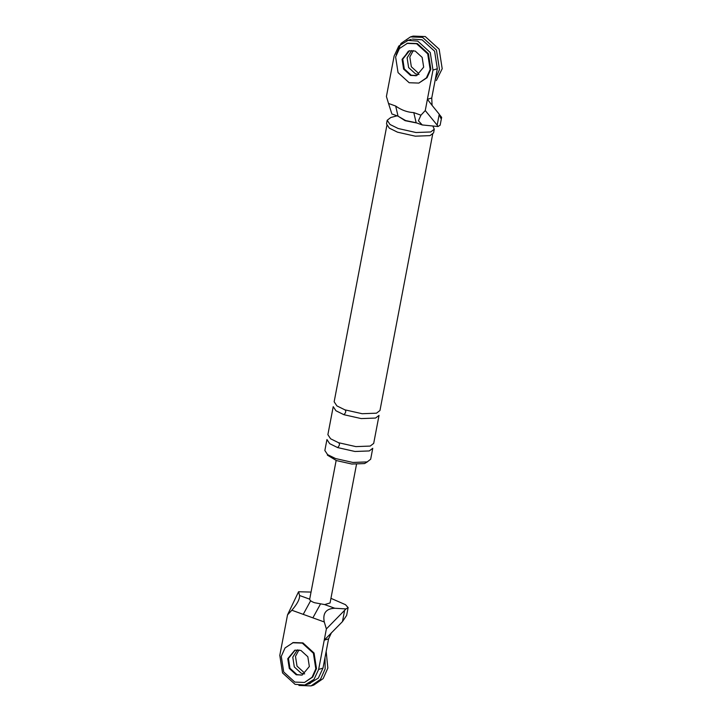 <?xml version="1.0" encoding="UTF-8"?>
<svg xmlns="http://www.w3.org/2000/svg" width="722" height="722" viewBox="0 0 722 722"><rect width="100%" height="100%" fill="white"/><g stroke="black" fill="none" stroke-linecap="round" stroke-linejoin="round"><path stroke-width="1.08" d="M309.079 683.734L318.348 678.084L322.987 668.121L328.564 638.88L324.223 640.188L326.371 628.934L345.973 608.926L334.764 608.249C326.046 608.637 322.553 613.213 324.268 621.967L312.879 617.851L320.207 604.531M344.538 610.704L342.463 621.615L346.641 615.388M342.463 621.615L324.223 640.188L318.646 669.429L314.007 679.393L304.738 685.034L295.045 684.321L282.537 672.931L279.802 655.359L287.527 614.864L298.556 591.76L310.171 592.049M312.879 617.851L291.841 610.234C297.229 604.043 299.801 599.134 299.567 595.506L298.556 591.76M291.841 610.234L287.527 614.864M326.371 628.934L324.268 621.967M328.564 638.88L331.47 632.68M297.437 649.809L292.78 657.182L294.296 666.938L301.245 673.274L304.585 673.879M295.163 650.098L288.439 658.491L289.955 668.247L296.904 674.574L301.39 675.124L296.904 674.574L289.955 668.247L288.439 658.491L295.163 650.098M330.062 602.951L324.638 604.585L314.449 602.699C311.272 601.498 309.684 600.325 309.693 599.17L299.567 595.506M345.973 608.926L348.121 607.617L345.504 604.693L330.947 598.33M303.231 614.359L310.451 601.11M425.258 110.556L427.406 99.302L431.747 97.993L432.063 105.358L427.406 99.302L432.983 70.061L430.249 52.498L417.74 41.109L408.047 40.387L398.788 46.037L394.14 56L386.414 96.495L388.517 103.454L395.674 106.044C401.387 110.105 407.425 112.298 413.787 112.605L420.944 115.195L425.258 110.556L437.171 125.132L439.247 114.22L440.763 118.282L441.638 117.388L439.707 114.879M416.955 75.53L411.233 75.214L404.284 68.888L402.768 59.123L408.318 51.235M420.944 115.195L418.426 120.8L422.244 124.942L438.001 126.521L440.14 125.204M391.595 113.092L388.517 103.454M432.911 126.206L434.283 129.229L433.588 132.884L430.005 135.628L415.285 136.178L397.497 132.171L389.311 128.137L386.505 123.904L387.2 120.249L390.782 117.515L397.055 115.827M337.643 447.586L354.953 451.485L369.276 450.943L372.76 448.281L370.666 459.246L367.182 461.909L352.859 462.45L335.559 458.551L327.589 454.625L324.855 450.51L326.949 439.545L329.683 443.66L337.643 447.586C339.701 445.438 340.017 443.813 338.573 442.712L330.613 438.786L327.878 434.671L333.221 406.657L335.956 410.764L343.925 414.699C345.982 412.542 346.289 410.917 344.854 409.825L336.885 405.89L334.151 401.784L386.839 125.601M367.399 461.845L364.565 463.569L351.831 464.038L336.443 460.582L327.373 455.131M438.001 126.521L437.171 125.132M432.063 105.358L439.247 114.22M412.388 39.087L422.081 39.8L434.59 51.19L437.324 68.761L432.983 70.061M431.747 97.993L437.324 68.761M415.574 73.906L408.634 67.579L407.109 57.823L411.657 50.522L407.109 57.823L408.634 67.579L415.574 73.906L419.013 74.519L415.574 73.906M422.415 125.014L416.161 122.749L413.787 112.605M391.784 113.923L398.048 116.188L395.674 106.044M416.161 122.749L405.593 120.547L398.039 116.188M416.937 123.029L405.123 120.691L399.257 116.928M434.283 129.229L430.7 131.973L415.98 132.523L398.192 128.516L390.006 124.482L387.2 120.249M432.649 134.337L379.962 410.52L376.478 413.183L362.155 413.715L344.854 409.825M338.573 442.712L355.883 446.611L370.205 446.07L373.689 443.407L379.032 415.394L375.548 418.056L361.226 418.589L343.925 414.699M304.522 682.443L312.734 677.056L316.489 668.644L314.061 653.031L302.942 642.905L293.258 642.544L285.046 647.941L281.282 656.352L283.71 671.965L294.829 682.091L304.522 682.443L312.048 677.263L315.812 668.852L313.384 653.239L302.265 643.103L292.581 642.751M296.228 674.781L302.283 675.007L309.341 666.505L307.825 656.749L300.875 650.414L294.82 650.188L287.762 658.69L289.278 668.446L296.228 674.781M418.85 83.084L427.063 77.696L430.826 69.285L428.399 53.672L417.28 43.546L407.587 43.185L399.383 48.573L395.62 56.984L398.048 72.597L409.166 82.732L418.85 83.084L426.386 77.895L430.15 69.483L427.722 53.87L416.603 43.744L406.91 43.392M409.491 50.739L402.768 59.123L404.284 68.888L411.233 75.214L415.719 75.765M410.556 75.422L416.612 75.639L423.67 67.146L422.153 57.381L415.204 51.054L409.148 50.829L402.091 59.33L403.607 69.086L410.556 75.422M325.017 657.498L325.144 668.897L320.451 679.411L311.029 685.9L298.917 685.449M304.675 673.879L301.245 673.274L294.296 666.938L292.78 657.182L297.329 649.881M326.163 651.47L327.86 668.085L323.158 678.599L313.745 685.088L311.029 685.9M303.953 672.453L297.013 666.126L295.488 656.37L298.953 649.917M396.179 54.719L401.026 43.401L410.439 36.912L422.55 37.363L436.449 50.026L439.481 69.538L435.294 79.375M410.439 36.912L413.155 36.1L425.267 36.551L439.156 49.204L442.198 68.725L436.332 80.575M418.291 73.093L411.341 66.767L409.825 57.002L413.282 50.558M324.638 604.585L334.764 608.249M322.987 668.121L318.646 669.429M305.938 684.727L310.279 683.418M346.659 615.306L348.148 607.509M356.506 464.354L330.053 603.005M309.693 599.125L336.145 460.474M440.167 125.096L441.656 117.298M406.847 40.703L411.188 39.394"/></g></svg>
